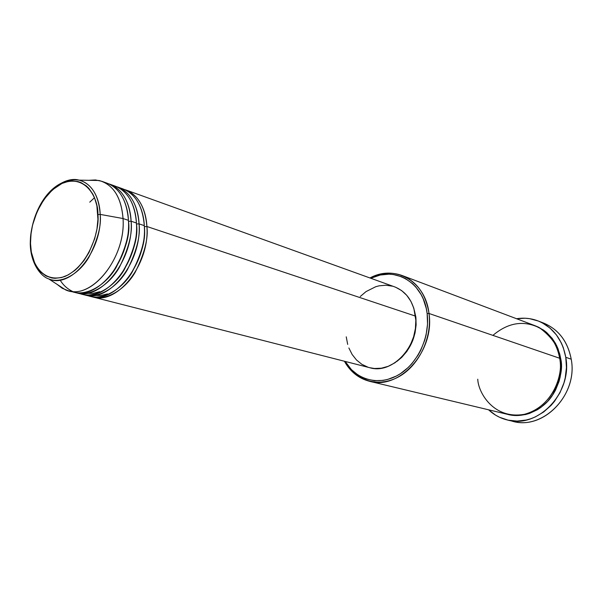 <?xml version="1.0" encoding="UTF-8"?>
<svg xmlns="http://www.w3.org/2000/svg" width="602" height="602" viewBox="0 0 602 602"><rect width="100%" height="100%" fill="white"/><g stroke="black" fill="none" stroke-linecap="round" stroke-linejoin="round"><path stroke-width="0.9" d="M99.074 180.495L88.818 180.307L95.5 179.953L101.866 181.307C114.47 186.485 121.521 198.893 123.034 218.534L100.195 214.402L123.034 218.534C121.265 197.223 113.281 184.543 99.074 180.495L79.095 180.133C91.7 183.798 98.736 195.221 100.195 214.402L97.908 214.59C99.812 228.384 90.074 265.143 64.926 276.446C39.943 284.791 29.746 257.633 30.521 243.501L30.935 234.351L32.568 225.043L37.151 211.505L43.969 199.428L52.472 189.803L61.998 183.444L68.545 181.322L71.781 180.939L78.034 181.563L80.984 182.579L86.395 185.958L88.803 188.306L92.881 194.213L94.514 197.719L96.862 205.666L97.93 219.316L96.952 229.038L94.649 238.798L88.93 252.614L83.844 260.726L77.982 267.566L74.836 270.426L68.274 274.888L61.585 277.545L55.03 278.312L51.877 277.989L45.993 275.949L40.838 272.149L38.588 269.643L34.848 263.548L31.342 252.163L30.521 243.501C29.174 230.114 37.843 195.959 61.998 183.444C86.462 173.331 98.57 199.533 97.908 214.59L100.195 214.402C99.917 202.633 94.913 184.227 79.095 180.133C65.182 176.093 46.557 190.887 38.716 208.209M31.101 233.004L30.431 243.539M144.337 226.593L146.896 226.495C148.461 238.234 144.585 253.442 135.277 272.112C125.081 289.968 105.358 301.61 91.391 296.59L92.708 296.967C117.45 305.199 149.996 263.954 146.896 226.495L415.515 316.118C413.213 301.286 406.245 291.534 394.603 286.853L125.607 189.871C138.189 195.025 145.285 207.231 146.896 226.495L144.337 226.593M94.446 295.439L100.782 295.492L107.442 293.919L100.782 295.492L94.446 295.439M129.731 275.829C140.996 256.836 145.88 240.935 144.382 228.143C145.88 240.935 140.996 256.836 129.731 275.829M87.403 295.447C101.151 301.369 121.476 290.36 132.131 272.194C141.854 253.156 145.91 237.632 144.292 225.63C142.697 206.328 135.608 194.092 123.019 188.938L117.804 187.056C130.401 192.219 137.482 204.492 139.054 223.876C140.605 235.698 136.699 251.019 127.331 269.839C117.081 287.831 97.306 299.57 83.332 294.528L84.679 294.912C109.429 303.16 142.095 261.584 139.054 223.876L144.292 225.63L139.054 223.876L136.466 223.974L139.054 223.876C138.595 211.302 133.215 192.023 116.479 186.62M86.267 293.347L92.836 293.4L99.744 291.692M136.466 224.185C138.4 237.504 133.238 254.33 120.964 274.662C133.29 254.187 138.46 237.293 136.458 223.967M79.291 293.37C93.039 299.337 113.424 288.238 124.14 269.922C133.922 250.733 138.016 235.089 136.421 223.003C134.856 203.574 127.775 191.278 115.185 186.108L109.895 184.204C122.492 189.374 129.558 201.715 131.101 221.227C132.636 233.132 128.693 248.566 119.271 267.529C108.97 285.672 89.141 297.508 75.167 292.444L76.529 292.835C101.286 301.098 134.08 259.184 131.101 221.227L136.421 223.003L131.101 221.227L128.482 221.318L131.101 221.227C130.672 208.555 125.306 189.148 108.548 183.76M72.488 291.413C67.161 288.764 63.037 284.972 60.125 280.043M112.092 273.406C125.073 252.449 130.536 235.081 128.482 221.318C130.536 235.081 125.073 252.449 112.092 273.406M71.066 291.263C84.807 297.275 105.252 286.093 116.028 267.627C125.871 248.272 130.009 232.515 128.429 220.332C126.894 200.775 119.828 188.411 107.231 183.241L101.866 181.307M477.755 379.207C478.214 392.737 493.888 419.842 524.47 414.289C554.939 405.929 563.442 371.682 559.679 358.258L429 313.476L427.142 313.574C430.227 337.466 417.306 364.451 397.809 375.264C378.342 386.221 355.842 379.772 345.209 361.441L351.448 369.666L358.205 375.181L361.968 377.281L365.933 378.914L374.361 380.682L383.158 380.396L387.59 379.463L396.312 376.069L400.503 373.631L408.344 367.378L411.903 363.623L418.127 355.045L420.723 350.304L424.734 340.175L426.111 334.893L427.533 324.154L427.142 313.574L426.276 308.472L423.244 298.931L421.122 294.574L415.764 286.921L412.603 283.685L405.447 278.568L401.542 276.717L393.257 274.512L388.96 274.173L380.276 275.016L370.764 278.259C394.987 265.775 423.876 282.647 427.142 313.574L429 313.476C425.591 281.194 394.965 264.105 369.982 277.973C380.803 272.563 391.511 271.743 402.106 275.505C417.005 281.706 425.968 294.363 429 313.476L559.679 358.258C556.579 342.087 548.219 331.175 534.599 325.539L402.106 275.505M540.769 322.085C557.249 327.744 567.4 340.115 571.223 359.191C567.769 341.409 558.551 329.362 543.576 323.056L538.037 320.919C553.072 327.247 562.321 339.377 565.782 357.295L571.223 359.191L565.782 357.295C572.652 392.617 538.18 428.774 507.576 420.038C500.375 418.322 494.046 414.913 488.598 409.796L495.642 415.177L499.607 417.291L508.118 420.158L517.141 421.091L526.321 420.008L530.851 418.714L535.291 416.93L543.704 411.964L551.184 405.281L554.487 401.368L560.018 392.624L563.931 382.94L565.233 377.868L566.444 367.536L565.782 357.295L563.284 347.587L561.38 343.05L556.368 334.84L549.95 328.045L542.387 322.898L538.278 321.009L529.609 318.669L525.132 318.225L516.569 318.736C523.951 317.563 531.099 318.292 538.022 320.911M559.755 358.739L560.688 358.596C563.186 368.454 560.364 380.803 552.23 395.642C543.154 409.774 523.582 418.841 507.87 414.409L517.329 415.538L525.516 414.552L529.564 413.386L537.353 409.759L541.01 407.336L547.677 401.368L553.238 394.107L555.533 390.081L559.025 381.45L560.184 376.935L561.267 367.724L560.688 358.596L559.755 358.739M415.847 316.945L413.506 307.276L415.847 316.945L416.125 324.899L415.041 332.959L412.656 340.8L406.847 351.448L401.73 357.385L396.868 361.418C410.827 350.394 417.156 335.562 415.847 316.945L415.847 316.945M123.034 218.534L128.429 220.332L123.034 218.534C125.946 256.745 93.024 299.006 68.259 290.721L62.232 288.275L56.897 284.219L65.49 289.833C90.217 301.768 126.142 258.551 123.034 218.534M76.529 292.835L81.97 294.227C106.727 302.482 139.438 260.786 136.421 223.003C135.999 210.083 130.205 189.916 112.484 185.311M68.259 290.721L73.783 292.136C98.547 300.406 131.386 258.371 128.429 220.332C128.03 207.321 122.259 187.011 104.492 182.436M100.195 214.402C102.754 250.372 70.773 289.434 48.754 278.914C60.983 284.264 79.231 273.993 88.908 257.235C97.765 239.686 101.52 225.411 100.195 214.402M507.599 420.046L513.378 421.385C543.839 430.069 578.093 394.227 571.223 359.191C578.417 395.604 541.326 432.025 510.504 420.602M535.11 325.742L543.358 329.964L546.616 332.47L552.327 338.55L556.782 345.887L559.777 354.187L560.688 358.596L558.009 348.708L555.526 343.456L552.079 338.226L544.848 331.047L538.617 327.217L535.11 325.742M369.605 381.314C358.717 378.485 350.319 371.788 344.412 361.238C354.887 380.637 378.041 387.997 398.313 377.002C418.616 366.174 432.213 338.226 429 313.476C434.968 350.996 399.562 390.307 369.605 381.314L507.343 414.289C534.787 422.326 565.79 389.938 559.679 358.258C558.965 347.482 552.327 337.383 539.753 327.97C523.793 320.031 508.178 322.506 492.918 335.382M360.252 296.508L366.039 291.594L375.723 286.725L379.102 285.83L385.897 285.22L392.534 286.198M395.71 287.274L401.624 290.585L406.749 295.319L410.888 301.316L413.852 308.337L415.832 320.196L415.41 328.526L413.612 336.796L410.496 344.668L406.199 351.824L400.902 357.972L394.822 362.863L388.207 366.317L381.329 368.213L374.467 368.492L369.733 367.702M367.882 367.16L361.825 364.293L356.512 360.011L352.147 354.495L348.874 347.971M347.685 344.404L346.24 336.834M92.708 296.967L369.771 367.717C392.737 374.941 419.985 344.878 415.515 316.118L146.896 226.495C146.414 214.003 141.011 194.852 124.298 189.442M84.679 294.912L90.044 296.282C114.794 304.522 147.377 263.164 144.292 225.63C143.855 212.807 138.046 192.783 120.362 188.148M128.482 221.318L128.422 220.249M89.751 202.167L94.499 197.697M79.095 180.133C50.417 176.672 30.431 212.34 30.25 243.652L30.266 244.179M65.49 289.833L48.754 278.914C40.936 276.551 30.529 263.488 30.25 243.652"/></g></svg>
